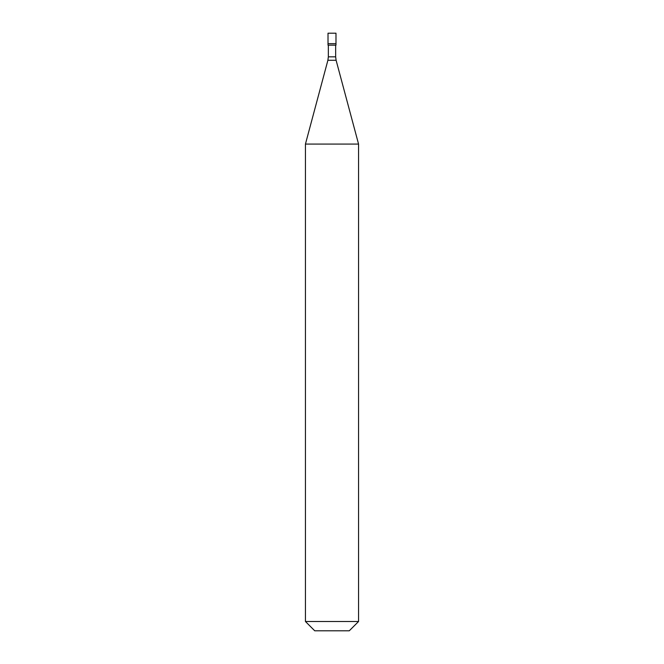 <?xml version="1.0" encoding="UTF-8"?>
<svg xmlns="http://www.w3.org/2000/svg" width="664" height="664" viewBox="0 0 664 664"><rect width="100%" height="100%" fill="white"/><g stroke="black" fill="none" stroke-linecap="round" stroke-linejoin="round"><path stroke-width="1" d="M335.984 33.2L328.016 33.2L328.016 43.658L335.984 43.658L328.016 43.658L328.016 45.152L335.984 45.152L335.984 33.2M358.56 144.08L305.44 144.08L305.44 621.504L358.56 621.504L358.56 144.08L336.108 60.275L327.892 60.275L305.44 144.08M358.56 621.504L349.264 630.8L314.736 630.8L305.44 621.504M335.652 45.152L335.652 56.838L328.348 56.838L327.892 60.275M335.652 56.838L336.108 60.275M328.348 45.152L328.348 56.838"/></g></svg>
